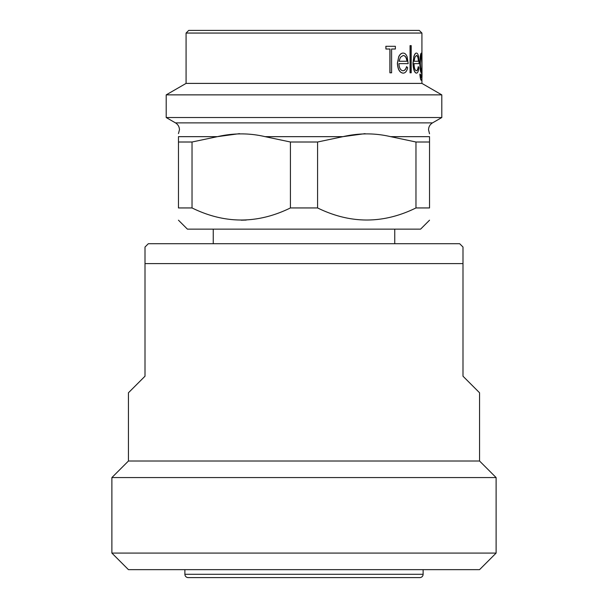 <?xml version="1.0" encoding="UTF-8"?>
<svg xmlns="http://www.w3.org/2000/svg" width="608" height="608" viewBox="0 0 608 608"><rect width="100%" height="100%" fill="white"/><g stroke="black" fill="none" stroke-linecap="round" stroke-linejoin="round"><path stroke-width="0.91" d="M186.078 33.052L188.731 30.4L419.269 30.4L421.922 33.052L186.078 33.052L186.078 83.395L421.922 83.395L421.922 78.25M395.268 49.02L391.605 49.02L391.605 72.8L389.895 72.8L389.895 49.02M385.928 46.299L385.928 49.02L385.837 46.299L395.367 46.299L395.367 49.02L391.605 49.02M398.924 63.627C399.175 68.005 400.52 70.384 402.952 70.756C404.639 70.71 405.878 69.35 406.661 66.682L407.687 67.792C406.798 71.326 405.27 73.112 403.119 73.135L403.005 73.135C399.6 72.626 397.731 69.304 397.381 63.171L398.726 56.704C399.897 54.287 401.333 53.086 403.036 53.094L403.15 53.094C404.882 53.094 406.22 54.363 407.162 56.909L408.173 63.627L398.924 63.627L408.059 63.627M402.846 70.756C404.533 70.71 405.764 69.35 406.547 66.682L406.661 66.682M410.058 72.8L410.058 45.623L411.198 45.623L411.198 72.8L410.058 72.8M413.995 63.627C414.17 68.005 414.96 70.384 416.366 70.756C417.301 70.71 417.962 69.35 418.342 66.682L418.851 67.792C418.441 71.326 417.643 73.112 416.45 73.135L416.328 73.135C414.352 72.626 413.242 69.304 412.984 63.171L413.812 56.704C414.534 54.287 415.378 53.086 416.343 53.094L416.472 53.094C417.43 53.094 418.137 54.363 418.593 56.909L419.087 63.627L413.995 63.627L418.958 63.627M416.237 70.756C417.172 70.71 417.833 69.35 418.213 66.682L418.342 66.682M421.96 53.436L422.013 74.738C422.005 78.516 421.808 80.362 421.42 80.271L421.291 80.271C420.744 80.378 420.265 78.341 419.854 74.153L420.409 74.153C420.706 76.768 421.04 78.014 421.397 77.892C421.838 77.839 422.02 75.24 421.96 70.087L421.26 72.8C420.478 72.299 419.991 69.046 419.794 63.05C419.999 57 420.485 53.679 421.268 53.094L421.96 56.818L421.823 54.477M421.329 77.87L421.823 71.394M429.537 133.798L428.541 129.77C428.64 126.768 429.97 124.473 432.516 122.884L175.484 122.884L166.204 117.534L166.204 94.871L441.796 94.871L421.922 83.395M166.204 117.534L441.796 117.534L441.796 94.871M415.971 142.006L390.602 136.656C374.923 132.97 359.032 132.97 342.935 136.656L317.574 142.006L290.426 142.006L290.426 207.944L317.574 207.944C350.428 224.04 383.23 224.04 415.971 207.944L429.537 207.944C429.537 224.04 429.537 224.04 429.537 207.944C429.537 224.04 429.537 224.04 429.537 207.944L429.537 142.006L415.971 142.006L415.971 207.944M290.426 142.006L265.065 136.656C249.379 132.97 233.495 132.97 217.398 136.656L239.529 133.646M192.029 142.006L178.463 142.006L178.463 136.656C178.463 132.97 178.463 132.97 178.463 136.656L217.398 136.656L192.029 142.006L192.029 207.944C224.77 224.04 257.572 224.04 290.426 207.944M178.463 220.195L187.408 229.14L420.592 229.14L429.537 220.195M184.885 574.286L423.115 574.286A3.314 3.314 0 0 1 419.801 577.6L188.199 577.6A3.314 3.314 0 0 1 184.885 574.286L184.885 569.65M423.115 574.286L423.115 569.65M111.887 477.569L128.448 461.008L479.552 461.008L496.113 477.569L496.113 553.09L479.552 569.65L128.448 569.65L111.887 553.09L111.887 477.569L496.113 477.569M128.448 461.008L128.448 392.768L145.008 376.208L145.008 247.03L148.322 243.717L459.678 243.717L462.992 247.03L462.992 376.208L479.552 392.768L479.552 461.008M213.241 243.717L213.241 229.14M394.759 243.717L394.759 229.14M145.008 247.03L145.008 263.591L462.992 263.591L462.992 247.03M111.887 553.09L496.113 553.09M178.463 142.006L178.463 207.944C178.463 224.04 178.463 224.04 178.463 207.944L192.029 207.944M246.21 220.066L241.232 220.195M265.065 136.656L342.935 136.656L365.066 133.646M390.602 136.656L429.537 136.656C429.537 132.97 429.537 132.97 429.537 136.656L429.537 142.006M317.574 142.006L317.574 207.944M421.42 80.271C420.873 80.378 420.394 78.341 419.991 74.153M421.39 72.8C420.614 72.291 420.12 69.046 419.923 63.05L419.794 63.05M419.923 63.05C420.128 57 420.622 53.679 421.397 53.094M421.405 70.422C421.815 70.186 421.998 67.716 421.96 63.012L421.42 55.472C420.842 55.86 420.485 58.421 420.348 63.148C420.478 67.754 420.827 70.178 421.405 70.422M421.268 70.422C421.678 70.186 421.868 67.716 421.823 63.012L421.96 63.012M421.823 63.012L421.283 55.472M416.45 73.135C414.481 72.626 413.364 69.304 413.106 63.171L412.984 63.171M413.106 63.171L413.812 56.704M413.942 56.704C414.664 54.287 415.507 53.086 416.472 53.094M414.892 57.289L414.086 61.248L418.532 61.248C418.312 57.555 417.635 55.632 416.51 55.472L414.892 57.289M414.086 61.248L418.403 61.248C418.182 57.555 417.514 55.632 416.381 55.472M410.18 72.8L410.18 45.623M403.119 73.135C399.707 72.626 397.837 69.304 397.488 63.171L397.381 63.171M397.488 63.171L398.726 56.704M398.833 56.704C400.003 54.287 401.44 53.086 403.15 53.094M400.421 57.289L399.068 61.248L407.033 61.248C406.554 57.555 405.285 55.632 403.21 55.472L400.421 57.289M399.068 61.248L406.919 61.248C406.44 57.555 405.171 55.632 403.104 55.472M385.928 49.02L389.986 49.02L389.986 72.8M175.484 122.884C178.03 124.473 179.36 126.768 179.459 129.77L178.463 133.616M421.922 53.436L421.922 33.052M432.516 122.884L441.796 117.534M186.078 83.395L166.204 94.871"/></g></svg>
